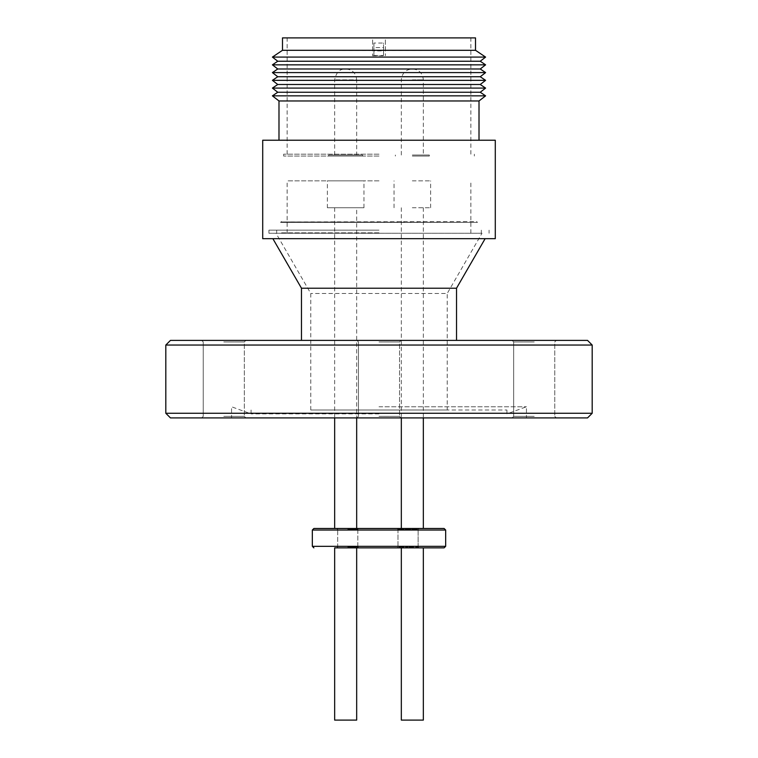 <?xml version="1.0" encoding="UTF-8"?>
<svg xmlns="http://www.w3.org/2000/svg" width="758" height="758" viewBox="0 0 758 758"><rect width="100%" height="100%" fill="white"/><g stroke="black" fill="none" stroke-linecap="round" stroke-linejoin="round"><path stroke-width="0.57" stroke-dasharray="3.79 2.84" d="M447.22 410.012L310.78 410.012L447.22 410.012L447.22 293.479L310.78 293.479L447.22 293.479L481.993 233.256L268.919 233.256L481.993 233.256M310.78 410.012L310.78 293.479L276.007 233.256M379 230.157L268.919 230.157L379 230.157M379 232.848L280.545 232.848L379 232.848M379 180.849L287.14 180.849L379 180.849M327.371 207.749L363.963 207.749L327.371 207.749L327.371 180.849L363.963 180.849L327.371 180.849M363.963 207.749L363.963 180.849M412.333 207.749L430.629 207.749L412.333 207.749M412.333 180.849L430.629 180.849L412.333 180.849M356.677 207.749L334.657 207.749L356.677 207.749L356.677 417.914M356.677 528.487L334.657 528.487L356.677 528.487M334.657 207.749L334.657 417.914M412.333 528.487L423.343 528.487L412.333 528.487M397.04 528.487L397.978 529.416L397.978 546.935L408.05 546.935L397.978 546.935L408.05 546.935L397.978 546.935L397.978 529.416L397.04 528.487L419.06 528.487L408.05 528.487L419.06 528.487L418.132 529.416L397.978 529.416L418.132 529.416L408.05 529.416L418.132 529.416L419.06 528.487M347.751 528.487L336.741 528.487L347.751 528.487M347.751 529.416L357.833 529.416L347.751 529.416M444.122 528.487L313.878 528.487M347.751 546.935L357.833 546.935L347.751 546.935M419.06 547.863L418.132 546.935L408.05 546.935L418.132 546.935L408.05 546.935L418.132 546.935L419.06 547.863L397.04 547.863L419.06 547.863L397.04 547.863L397.978 546.935L397.04 547.863M336.741 547.863L337.68 546.935L337.68 529.416L337.68 546.935L336.741 547.863L358.761 547.863L357.833 546.935L358.761 547.863L334.657 547.863M444.103 547.863L441.099 547.863M412.333 547.863L423.343 547.863L412.333 547.863M423.343 720.1L401.323 720.1M356.677 720.1L334.657 720.1M223.781 417.914L245.876 417.914L223.781 417.914M223.781 416.369L244.322 416.369L223.781 416.369M223.781 340.389L245.876 340.389L223.781 340.389M223.781 341.943L244.322 341.943L223.781 341.943M170.465 417.914L587.535 417.914M379 416.369L399.542 416.369L379 416.369M534.219 417.914L512.124 417.914L534.219 417.914M534.219 416.369L513.678 416.369L534.219 416.369M534.219 340.389L512.124 340.389L534.219 340.389M534.219 341.943L513.678 341.943L534.219 341.943M170.465 340.389L587.535 340.389M379 341.943L399.542 341.943L379 341.943M165.812 345.042L592.188 345.042M165.812 413.262L592.188 413.262M379 406.771L526.45 406.771L379 406.771M379 413.887L251.088 413.887L379 413.887M379 410.012L506.913 410.012L379 410.012M495.287 238.685L262.713 238.685M262.713 140.23L495.287 140.23M278.991 100.966L479.009 100.966M456.524 288.22L301.476 288.22M272.406 95.849L485.594 95.849M301.476 340.389L456.524 340.389L301.476 340.389M277.76 92.249L480.24 92.249M272.406 88.089L485.594 88.089M277.76 84.498L480.24 84.498M272.406 80.339L485.594 80.339M277.76 76.738L480.24 76.738M272.406 72.588L485.594 72.588M277.76 68.987L480.24 68.987M272.406 64.837L485.594 64.837M277.76 61.237L480.24 61.237M272.406 57.087L485.594 57.087M282.488 37.9L372.642 37.9L372.642 55.741L372.642 50.454L475.512 50.303M282.488 50.303L385.358 50.454L385.358 55.741L385.358 37.9L287.14 37.9L372.642 37.9L372.642 50.303M372.642 55.741L385.358 55.741M379 154.187L283.644 154.187L379 154.187M379 156.044L283.644 156.044L379 156.044M362.646 156.044L328.688 156.044L362.646 156.044L362.646 155.039L328.688 155.039L362.646 155.039M328.688 156.044L328.688 155.039M412.333 156.044L429.312 156.044L412.333 156.044M412.333 155.039L429.312 155.039L412.333 155.039M334.657 155.039L334.657 79.836C336.145 72.408 339.811 68.76 345.667 68.912L345.667 68.912C352.347 69.518 356.014 73.166 356.677 79.836L334.657 79.836L356.677 79.836L356.677 155.039L334.657 155.039L356.677 155.039M373.921 43.026L373.921 47.583L383.529 47.583L383.529 43.026L373.921 43.026L373.921 50.909L383.529 50.909L383.529 43.026M383.529 47.583L383.529 55.467L373.921 55.467L373.921 50.909M373.921 55.467L373.921 47.583M383.529 55.467L383.529 50.909M385.358 50.303L385.358 37.9L475.512 37.9M379 340.389L356.904 340.389L379 340.389M477.455 222.407L280.545 222.407L477.455 222.407L476.611 221.563L281.389 221.952L477.066 222.407L280.934 222.407L477.066 222.407M280.545 222.407L281.389 221.563L280.934 222.407M445.666 530.031L312.334 530.031M445.666 546.319L312.334 546.319M412.333 79.836L423.343 79.836L412.333 79.836M268.919 233.256L268.919 230.157M481.33 233.256L481.33 230.157M287.14 233.256L287.14 180.849M430.629 207.749L430.629 180.849M423.343 207.749L423.343 417.914M337.68 529.416L336.741 528.487L337.68 529.416M244.322 416.369L245.876 417.914L244.322 416.369L244.322 341.943L245.876 340.389L244.322 341.943L244.322 416.369M399.542 416.369L401.096 417.914L399.542 416.369L399.542 341.943L401.096 340.389L399.542 341.943L399.542 416.369M554.761 416.369L556.315 417.914L554.761 416.369L554.761 341.943L556.315 340.389L554.761 341.943L554.761 416.369M506.913 410.012L506.913 413.887L526.45 406.771L526.45 417.914M251.088 410.012L251.088 413.887L231.55 406.771L231.55 417.914M287.14 154.187L287.14 37.9M283.644 156.044L283.644 154.187M429.312 156.044L429.312 155.039M401.323 155.039L401.323 79.836C401.977 73.204 405.615 69.556 412.257 68.912L412.333 68.912C419.013 69.518 422.689 73.166 423.343 79.836L423.343 155.039M395.354 156.044L395.354 155.039M474.356 156.044L474.356 154.187M470.86 154.187L470.86 37.9M358.458 341.943L358.458 416.369L356.904 417.914L358.458 416.369L358.458 341.943L356.904 340.389L358.458 341.943M513.678 341.943L513.678 416.369L512.124 417.914L513.678 416.369L513.678 341.943L512.124 340.389L513.678 341.943M203.239 341.943L203.239 416.369L201.685 417.914L203.239 416.369L203.239 341.943L201.685 340.389L203.239 341.943M357.833 546.935L357.833 529.416L358.761 528.487L357.833 529.416L357.833 546.935M418.132 546.935L418.132 529.416L418.132 546.935M401.323 207.749L401.323 417.914M394.037 207.749L394.037 180.849M470.86 233.256L470.86 180.849M276.67 233.256L276.67 230.157M489.081 233.256L489.081 230.157"/><path stroke-width="1.14" d="M356.677 417.914L356.677 528.487M334.657 417.914L334.657 528.487M419.06 528.487L397.04 528.487M445.666 530.031L312.334 530.031L313.878 528.487L444.122 528.487L445.666 530.031L445.666 546.319L444.103 547.863M356.677 547.863L356.677 720.1L334.657 720.1L334.657 547.863L444.122 547.863M441.099 547.863L419.06 547.863M397.04 547.863L336.741 547.863M401.323 547.863L401.323 720.1L423.343 720.1L423.343 547.863M165.812 345.042L592.188 345.042L587.535 340.389L170.465 340.389L165.812 345.042L165.812 413.262L592.188 413.262L587.535 417.914L170.465 417.914L165.812 413.262M379 238.685L495.287 238.685L495.287 140.23L262.713 140.23L262.713 238.685L379 238.685M479.009 100.966L278.991 100.966L272.406 95.849L485.594 95.849L479.009 100.966L479.009 140.23M301.476 340.389L301.476 288.22L456.524 288.22L485.12 238.685M456.524 340.389L456.524 288.22M480.24 92.249L277.76 92.249L272.406 88.089L485.594 88.089L480.24 92.249L485.594 95.849M480.24 84.498L277.76 84.498L272.406 80.339L485.594 80.339L480.24 84.498L485.594 88.089M480.24 76.738L277.76 76.738L272.406 72.588L485.594 72.588L480.24 76.738L485.594 80.339M480.24 68.987L277.76 68.987L272.406 64.837L485.594 64.837L480.24 68.987L485.594 72.588M480.24 61.237L277.76 61.237L272.406 57.087L485.594 57.087L480.24 61.237L485.594 64.837M475.512 50.303L282.488 50.303L282.488 37.9L475.512 37.9L475.512 50.303L485.594 57.087M312.334 530.031L312.334 546.319L445.666 546.319M423.343 417.914L423.343 528.487M282.488 50.303L272.406 57.087M277.76 61.237L272.406 64.837M277.76 68.987L272.406 72.588M277.76 76.738L272.406 80.339M277.76 84.498L272.406 88.089M277.76 92.249L272.406 95.849M301.476 288.22L272.88 238.685M278.991 140.23L278.991 100.966M592.188 345.042L592.188 413.262M312.334 546.319L313.878 547.863M401.323 417.914L401.323 528.487"/></g></svg>
